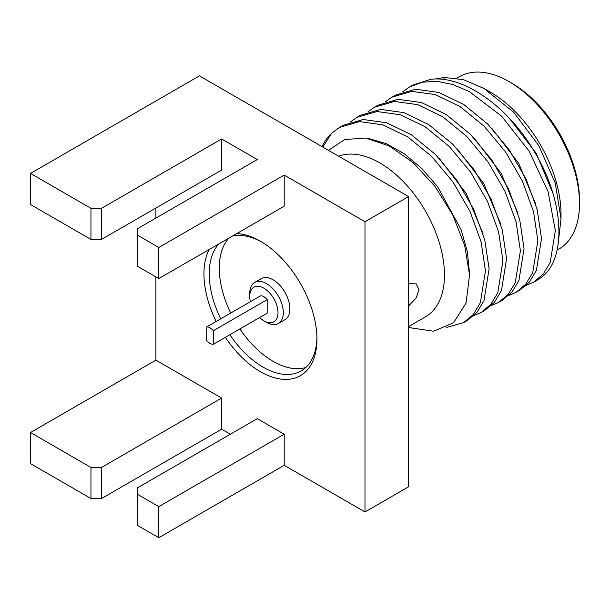 <?xml version="1.0" encoding="UTF-8"?>
<svg xmlns="http://www.w3.org/2000/svg" width="610" height="610" viewBox="0 0 610 610"><rect width="100%" height="100%" fill="white"/><g stroke="black" fill="none" stroke-linecap="round" stroke-linejoin="round"><path stroke-width="0.91" d="M230.351 434.213L221.643 429.181L221.643 398.086L101.519 467.435L101.519 498.53L90.959 498.53L90.959 467.435L101.519 467.435M155.901 276.909L155.901 360.136L221.643 398.086M155.901 218.075L155.901 208.01M221.643 138.966L221.643 170.06L101.519 239.41L101.519 208.315L221.643 138.966L257.283 159.546L137.158 228.895L137.158 266.082L158.806 278.587L158.806 247.492L137.158 234.987M284.207 434.213L158.806 506.613L137.158 494.115L137.158 488.015L257.283 418.666L284.207 434.213L284.207 465.308L364.993 511.95L364.993 221.727L284.207 175.085L284.207 206.18L158.806 278.587M216.176 321.455A79.902 46.131 60 0 1 203.953 273.86A79.902 46.131 60 0 1 209.154 249.513M236.764 233.577A79.902 46.131 60 0 1 260.447 241.24A79.902 46.131 60 0 1 316.948 339.099A79.902 46.131 60 0 1 285.03 379.412A79.902 46.131 60 0 1 225.349 337.33M221.643 429.181L101.519 498.53M90.959 467.435L30.5 432.536L30.5 463.63L90.959 498.53M155.901 360.136L30.5 432.536M137.158 494.115L137.158 525.21L158.806 537.707L158.806 506.613M284.207 465.308L158.806 537.707M364.993 511.95L408.555 486.795L408.555 196.58L364.993 221.727M101.519 239.41L90.959 239.41L90.959 208.315L101.519 208.315M90.959 208.315L30.5 173.415L199.462 75.861L408.555 196.58M284.207 175.085L158.806 247.492M30.5 173.415L30.5 204.51L90.959 239.41M408.555 283.619L416.256 283.863L419.009 289.62L416.256 297.909L408.555 306.006M408.555 326.594L425.513 316.803A91.477 52.811 60 0 0 444.461 274.927A91.477 52.811 -120 0 0 407.366 185.951A91.477 52.811 -120 0 0 338.626 156.206M408.555 327.517L433.618 331.23L453.604 322.682L466.078 303.071L469.547 274.927L464.667 245.456L452.75 214.933L434.976 186.378L413.084 162.618L389.203 145.958L365.664 138.028L344.734 139.553L328.424 150.319M322.004 146.606A115.557 66.719 60 0 1 331.596 133.254L322.804 147.071M331.596 133.254L339.419 127.459L359.496 121.611L382.889 124.844L407.655 136.838L431.735 156.518L453.123 182.161L470.051 211.502L481.122 241.979L485.453 270.924L480.329 302.812L473.322 314.447L463.707 322.56L446.604 327.417M339.419 127.459L343.064 125.347L363.141 119.507L386.542 122.74L411.308 134.734L435.387 154.414L456.776 180.049L473.695 209.39L484.767 239.867L489.106 268.819L483.974 300.7L476.974 312.335L467.351 320.456M483.013 233.615L466.292 193.591L439.23 158.379M469.395 272.129L467.344 251.633L461.122 229.695L437.721 186.866L421.845 168.543L404.338 153.827L386.199 143.602L368.47 138.5M350.353 122.015L356.888 117.364L376.972 111.523L400.366 114.756L425.132 126.75L449.212 146.43L470.6 172.073L487.52 201.414L498.591 231.891L502.93 260.836L497.798 292.724L490.798 304.36L481.176 312.472L473.81 315.667M481.183 312.472L484.828 310.368L494.443 302.247L501.45 290.612L506.575 258.731L502.243 229.779L491.172 199.302L474.245 169.969L452.856 144.326L428.777 124.646L404.011 112.652L380.617 109.419L360.54 115.259L356.888 117.372M385.299 101.84L391.833 97.196L411.918 91.347L435.311 94.581L460.077 106.575L484.157 126.255L505.545 151.898L522.465 181.239L533.537 211.716L537.875 240.66L532.743 272.548L525.744 284.184L516.129 292.297L508.755 295.492M526.232 285.404L533.597 282.209L543.213 274.096L550.22 262.452L555.344 230.572L548.039 191.502L529.236 151.303L501.633 116.175L469.273 91.569L452.78 84.493L436.912 81.328L422.234 82.205L409.31 87.108L402.775 91.752M434.778 79.079L444.034 77.47L463.402 79.643L483.936 88.442L513.765 112.331L538.744 145.584L555.268 183.015L561.017 218.815L561.017 214.186A99.499 57.447 -120 0 0 490.661 92.323L483.936 88.442M535.428 203.351L518.706 163.327L491.652 128.115M517.959 213.439L501.237 173.415L474.176 138.203M500.482 223.527L483.761 183.503L456.707 148.291M367.83 111.927L374.365 107.276L394.441 101.435L417.835 104.668L442.608 116.662L466.68 136.35L488.069 161.986L504.996 191.326L516.068 221.804L520.399 250.748L515.275 282.628L508.267 294.264L498.652 302.385L491.279 305.579M516.129 292.297L519.773 290.192L529.388 282.072L536.396 270.436L541.52 238.556L537.189 209.604L526.117 179.134L509.19 149.793L487.802 124.15L463.73 104.47L438.956 92.476L415.562 89.243L395.486 95.084L391.833 97.196M498.652 302.385L502.304 300.28L511.92 292.159L518.919 280.524L524.051 248.644L519.712 219.691L508.641 189.222L491.721 159.873L470.333 134.238L446.253 114.558L421.487 102.564L398.094 99.331L378.009 105.172L374.365 107.284M533.597 282.209L537.09 280.196A115.557 66.719 60 0 0 540.315 278.107C566.629 260.554 564.974 203.061 535.58 153.72C509.663 107.848 463.852 74.877 430.607 79.353L412.955 84.996L409.31 87.108M552.904 193.263L536.182 153.24L509.121 118.027M561.017 218.815L558.859 237.564M456.875 78.179L459.391 76.73A99.499 57.447 60 0 1 509.144 81.656A99.499 57.447 60 0 1 579.5 203.519L579.5 203.519A99.499 57.447 60 0 1 558.89 249.071L557.113 250.092M509.144 81.656L511.782 83.181A95.77 55.289 60 0 1 579.5 200.469L579.5 203.458M579.5 200.469L579.5 203.519M220.698 318.839A76.166 43.973 60 0 1 209.23 273.86A76.166 43.973 60 0 1 218.906 243.886M232.296 236.154A76.166 43.973 60 0 1 261.789 242.033M316.933 337.543A76.166 43.973 60 0 1 301.172 370.918A76.166 43.973 60 0 1 229.863 334.722M305.854 367.449A76.166 43.973 60 0 1 239.898 328.927M230.733 313.052A76.166 43.973 60 0 1 219.264 268.072A76.166 43.973 60 0 1 228.933 238.098M278.373 323.506L284.977 319.693A23.706 13.687 -120 0 0 288.606 300.7A23.706 13.687 -120 0 0 273.12 279.807A23.706 13.687 -120 0 0 261.271 278.633L254.667 282.438A23.706 13.687 60 0 1 266.524 283.612A23.706 13.687 60 0 1 282.011 304.504A23.706 13.687 60 0 1 278.373 323.506A23.706 13.687 60 0 1 266.524 322.332L263.878 320.807A19.977 11.529 60 0 1 259.593 317.558M250.42 301.683A19.977 11.529 60 0 1 249.757 296.346L249.757 293.296A23.706 13.687 60 0 1 254.667 282.438M249.757 296.346A19.977 11.529 60 0 1 263.878 288.187A19.977 11.529 60 0 1 278.007 312.656A19.977 11.529 60 0 1 263.878 320.807M260.584 295.819A9.524 5.498 60 0 1 267.18 299.624L267.18 313.182L213.325 344.269L213.325 330.719A9.524 5.498 -120 0 0 206.721 326.914L260.584 295.819M267.18 299.624L213.325 330.719M206.721 326.914L206.721 340.464A9.524 5.498 -120 0 0 213.325 344.269M444.034 77.47L443.897 79.567M463.707 322.56L467.359 320.456"/></g></svg>
